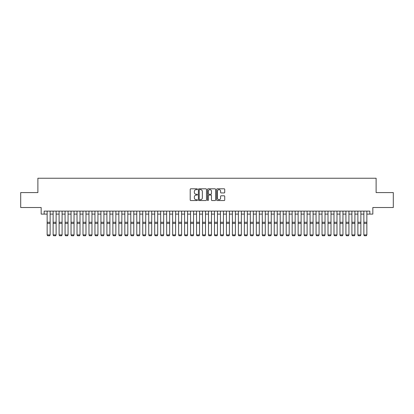 <?xml version="1.0" encoding="UTF-8"?>
<svg xmlns="http://www.w3.org/2000/svg" width="414" height="414" viewBox="0 0 414 414"><rect width="100%" height="100%" fill="white"/><g stroke="black" fill="none" stroke-linecap="round" stroke-linejoin="round"><path stroke-width="0.62" d="M197.437 189.219A0.409 0.409 0 0 0 197.028 188.81L190.797 188.81A0.585 0.585 0 0 0 190.207 189.395L190.207 199.957A0.585 0.585 0 0 0 190.797 200.542L197.028 200.542A0.409 0.409 0 0 0 197.437 200.133A0.409 0.409 0 0 0 197.028 199.719L196.22 199.719A1.879 1.879 0 0 1 194.347 197.845L194.347 196.966A1.879 1.879 0 0 1 196.22 195.087L197.028 195.087A0.409 0.409 0 0 0 197.437 194.678A0.409 0.409 0 0 0 197.028 194.264L196.22 194.264A1.879 1.879 0 0 1 194.347 192.386L194.347 191.506A1.879 1.879 0 0 1 196.22 189.633L197.028 189.633A0.409 0.409 0 0 0 197.437 189.219M224.145 192.945A0.585 0.585 0 0 0 224.73 192.36L224.73 189.395A0.585 0.585 0 0 0 224.145 188.81L217.221 188.81A0.585 0.585 0 0 0 216.636 189.395L216.636 199.957A0.585 0.585 0 0 0 217.221 200.542L224.145 200.542A0.585 0.585 0 0 0 224.73 199.957L224.73 196.376A0.585 0.585 0 0 0 224.145 195.791L221.179 195.791A0.585 0.585 0 0 0 220.595 196.376L220.595 198.151A1.568 1.568 0 0 1 219.027 199.719A1.568 1.568 0 0 1 217.453 198.151L217.453 191.201A1.568 1.568 0 0 1 219.027 189.633A1.568 1.568 0 0 1 220.595 191.201L220.595 192.36A0.585 0.585 0 0 0 221.179 192.945L224.145 192.945M44.153 214.1L44.153 211.109L369.847 211.109L369.847 214.1L372.833 214.1L372.833 207.523L393.3 207.523L393.3 192.582L376.119 192.582L376.119 178.243L37.881 178.243L37.881 192.582L20.7 192.582L20.7 207.523L41.167 207.523L41.167 214.1L47.144 214.1M206.488 189.395A0.585 0.585 0 0 0 205.898 188.81L198.979 188.81A0.585 0.585 0 0 0 198.394 189.395L198.394 199.957A0.585 0.585 0 0 0 198.979 200.542L205.898 200.542A0.585 0.585 0 0 0 206.488 199.957L206.488 189.395M208.102 188.81L215.021 188.81A0.585 0.585 0 0 1 215.606 189.395L215.606 199.957A0.585 0.585 0 0 1 215.021 200.542L212.061 200.542A0.585 0.585 0 0 1 211.471 199.957L211.471 195.672A0.585 0.585 0 0 0 210.886 195.087L208.92 195.087A0.585 0.585 0 0 0 208.335 195.672L208.335 200.133A0.409 0.409 0 0 1 207.926 200.542A0.409 0.409 0 0 1 207.512 200.133L207.512 189.395A0.585 0.585 0 0 1 208.102 188.81M50.13 214.1L53.121 214.1M56.107 214.1L59.093 214.1M62.084 214.1L65.07 214.1M68.062 214.1L71.048 214.1M74.034 214.1L77.025 214.1M80.011 214.1L82.997 214.1M85.988 214.1L88.974 214.1M91.965 214.1L94.951 214.1M97.937 214.1L100.928 214.1M103.914 214.1L106.905 214.1M109.891 214.1L112.877 214.1M115.868 214.1L118.854 214.1M121.845 214.1L124.831 214.1M127.817 214.1L130.808 214.1M133.794 214.1L136.78 214.1M139.772 214.1L142.758 214.1M145.749 214.1L148.735 214.1M151.721 214.1L154.712 214.1M157.698 214.1L160.689 214.1M163.675 214.1L166.661 214.1M169.652 214.1L172.638 214.1M175.624 214.1L178.615 214.1M181.601 214.1L184.592 214.1M187.578 214.1L190.564 214.1M193.555 214.1L196.541 214.1M199.532 214.1L202.518 214.1M205.504 214.1L208.496 214.1M211.482 214.1L214.468 214.1M217.459 214.1L220.445 214.1M223.436 214.1L226.422 214.1M229.408 214.1L232.399 214.1M235.385 214.1L238.376 214.1M241.362 214.1L244.348 214.1M247.339 214.1L250.325 214.1M253.311 214.1L256.302 214.1M259.288 214.1L262.279 214.1M265.265 214.1L268.251 214.1M271.242 214.1L274.228 214.1M277.22 214.1L280.206 214.1M283.192 214.1L286.183 214.1M289.169 214.1L292.155 214.1M295.146 214.1L298.132 214.1M301.123 214.1L304.109 214.1M307.095 214.1L310.086 214.1M313.072 214.1L316.063 214.1M319.049 214.1L322.035 214.1M325.026 214.1L328.012 214.1M331.003 214.1L333.989 214.1M336.975 214.1L339.966 214.1M342.952 214.1L345.938 214.1M348.93 214.1L351.916 214.1M354.907 214.1L357.893 214.1M360.879 214.1L363.87 214.1M366.856 214.1L369.847 214.1M199.626 189.633A0.409 0.409 0 0 0 199.212 190.042L199.212 199.31A0.409 0.409 0 0 0 199.626 199.719L200.474 199.719A1.879 1.879 0 0 0 202.353 197.845L202.353 191.506A1.879 1.879 0 0 0 200.474 189.633L199.626 189.633M211.471 191.232A1.568 1.568 0 0 0 209.903 189.659A1.568 1.568 0 0 0 208.335 191.232L208.335 193.68A0.585 0.585 0 0 0 208.92 194.264L210.886 194.264A0.585 0.585 0 0 0 211.471 193.68L211.471 191.232M50.13 211.109L50.13 235.017L49.685 235.757L47.589 235.716L49.685 235.757M47.589 235.757L47.144 234.909L50.13 234.909L49.685 235.716M47.144 211.109L47.144 234.909L47.589 235.716M53.121 235.017L53.566 235.757L53.121 234.909L56.107 234.909L55.657 235.757L53.566 235.716L55.657 235.757M59.093 235.017L59.544 235.757L59.093 234.909L62.084 234.909L61.634 235.757L59.544 235.716L61.634 235.757M65.07 235.017L65.521 235.757L65.07 234.909L68.062 234.909L67.611 235.757L65.521 235.716L67.611 235.757M71.048 235.017L71.498 235.757L71.048 234.909L74.034 234.909L73.588 235.757L71.498 235.716L73.588 235.757M56.107 211.109L56.107 234.909L55.657 235.716M53.121 211.109L53.121 234.909L53.566 235.716M62.084 211.109L62.084 234.909L61.634 235.716M59.093 211.109L59.093 234.909L59.544 235.716M68.062 211.109L68.062 234.909L67.611 235.716M65.07 211.109L65.07 234.909L65.521 235.716M74.034 211.109L74.034 234.909L73.588 235.716M71.048 211.109L71.048 234.909L71.498 235.716M77.025 235.017L77.47 235.757L77.025 234.909L80.011 234.909L79.56 235.757L77.47 235.716L79.56 235.757M80.011 211.109L80.011 234.909L79.56 235.716M77.025 211.109L77.025 234.909L77.47 235.716M82.997 235.017L83.447 235.757L82.997 234.909L85.988 234.909L85.538 235.757L83.447 235.716L85.538 235.757M85.988 211.109L85.988 234.909L85.538 235.716M82.997 211.109L82.997 234.909L83.447 235.716M88.974 235.017L89.424 235.757L88.974 234.909L91.965 234.909L91.515 235.757L89.424 235.716L91.515 235.757M91.965 211.109L91.965 234.909L91.515 235.716M88.974 211.109L88.974 234.909L89.424 235.716M94.951 235.017L95.401 235.757L94.951 234.909L97.937 234.909L97.492 235.757L95.401 235.716L97.492 235.757M97.937 211.109L97.937 234.909L97.492 235.716M94.951 211.109L94.951 234.909L95.401 235.716M100.928 235.017L101.373 235.757L100.928 234.909L103.914 234.909L103.469 235.757L101.373 235.716L103.469 235.757M103.914 211.109L103.914 234.909L103.469 235.716M100.928 211.109L100.928 234.909L101.373 235.716M106.905 235.017L107.35 235.757L106.905 234.909L109.891 234.909L109.441 235.757L107.35 235.716L109.441 235.757M109.891 211.109L109.891 234.909L109.441 235.716M106.905 211.109L106.905 234.909L107.35 235.716M112.877 235.017L113.327 235.757L112.877 234.909L115.868 234.909L115.418 235.757L113.327 235.716L115.418 235.757M115.868 211.109L115.868 234.909L115.418 235.716M112.877 211.109L112.877 234.909L113.327 235.716M118.854 235.017L119.304 235.757L118.854 234.909L121.845 234.909L121.395 235.757L119.304 235.716L121.395 235.757M121.845 211.109L121.845 234.909L121.395 235.716M118.854 211.109L118.854 234.909L119.304 235.716M124.831 235.017L125.282 235.757L124.831 234.909L127.817 234.909L127.372 235.757L125.282 235.716L127.372 235.757M127.817 211.109L127.817 234.909L127.372 235.716M124.831 211.109L124.831 234.909L125.282 235.716M130.808 235.017L131.254 235.757L130.808 234.909L133.794 234.909L133.344 235.757L131.254 235.716L133.344 235.757M133.794 211.109L133.794 234.909L133.344 235.716M130.808 211.109L130.808 234.909L131.254 235.716M136.78 235.017L137.231 235.757L136.78 234.909L139.772 234.909L139.321 235.757L137.231 235.716L139.321 235.757M139.772 211.109L139.772 234.909L139.321 235.716M136.78 211.109L136.78 234.909L137.231 235.716M142.758 235.017L143.208 235.757L142.758 234.909L145.749 234.909L145.298 235.757L143.208 235.716L145.298 235.757M145.749 211.109L145.749 234.909L145.298 235.716M142.758 211.109L142.758 234.909L143.208 235.716M148.735 235.017L149.185 235.757L148.735 234.909L151.721 234.909L151.276 235.757L149.185 235.716L151.276 235.757M151.721 211.109L151.721 234.909L151.276 235.716M148.735 211.109L148.735 234.909L149.185 235.716M154.712 235.017L155.157 235.757L154.712 234.909L157.698 234.909L157.253 235.757L155.157 235.716L157.253 235.757M157.698 211.109L157.698 234.909L157.253 235.716M154.712 211.109L154.712 234.909L155.157 235.716M160.689 235.017L161.134 235.757L160.689 234.909L163.675 234.909L163.225 235.757L161.134 235.716L163.225 235.757M163.675 211.109L163.675 234.909L163.225 235.716M160.689 211.109L160.689 234.909L161.134 235.716M166.661 235.017L167.111 235.757L166.661 234.909L169.652 234.909L169.202 235.757L167.111 235.716L169.202 235.757M169.652 211.109L169.652 234.909L169.202 235.716M166.661 211.109L166.661 234.909L167.111 235.716M172.638 235.017L173.088 235.757L172.638 234.909L175.624 234.909L175.179 235.757L173.088 235.716L175.179 235.757M175.624 211.109L175.624 234.909L175.179 235.716M172.638 211.109L172.638 234.909L173.088 235.716M178.615 235.017L179.06 235.757L178.615 234.909L181.601 234.909L181.156 235.757L179.06 235.716L181.156 235.757M181.601 211.109L181.601 234.909L181.156 235.716M178.615 211.109L178.615 234.909L179.06 235.716M184.592 235.017L185.037 235.757L184.592 234.909L187.578 234.909L187.128 235.757L185.037 235.716L187.128 235.757M187.578 211.109L187.578 234.909L187.128 235.716M184.592 211.109L184.592 234.909L185.037 235.716M190.564 235.017L191.014 235.757L190.564 234.909L193.555 234.909L193.105 235.757L191.014 235.716L193.105 235.757M193.555 211.109L193.555 234.909L193.105 235.716M190.564 211.109L190.564 234.909L191.014 235.716M196.541 235.017L196.992 235.757L196.541 234.909L199.532 234.909L199.082 235.757L196.992 235.716L199.082 235.757M199.532 211.109L199.532 234.909L199.082 235.716M196.541 211.109L196.541 234.909L196.992 235.716M202.518 235.017L202.969 235.757L202.518 234.909L205.504 234.909L205.059 235.757L202.969 235.716L205.059 235.757M205.504 211.109L205.504 234.909L205.059 235.716M202.518 211.109L202.518 234.909L202.969 235.716M208.496 235.017L208.941 235.757L208.496 234.909L211.482 234.909L211.031 235.757L208.941 235.716L211.031 235.757M211.482 211.109L211.482 234.909L211.031 235.716M208.496 211.109L208.496 234.909L208.941 235.716M214.468 235.017L214.918 235.757L214.468 234.909L217.459 234.909L217.008 235.757L214.918 235.716L217.008 235.757M217.459 211.109L217.459 234.909L217.008 235.716M214.468 211.109L214.468 234.909L214.918 235.716M220.445 235.017L220.895 235.757L220.445 234.909L223.436 234.909L222.986 235.757L220.895 235.716L222.986 235.757M223.436 211.109L223.436 234.909L222.986 235.716M220.445 211.109L220.445 234.909L220.895 235.716M226.422 235.017L226.872 235.757L226.422 234.909L229.408 234.909L228.963 235.757L226.872 235.716L228.963 235.757M229.408 211.109L229.408 234.909L228.963 235.716M226.422 211.109L226.422 234.909L226.872 235.716M232.399 235.017L232.844 235.757L232.399 234.909L235.385 234.909L234.94 235.757L232.844 235.716L234.94 235.757M235.385 211.109L235.385 234.909L234.94 235.716M232.399 211.109L232.399 234.909L232.844 235.716M238.376 235.017L238.821 235.757L238.376 234.909L241.362 234.909L240.912 235.757L238.821 235.716L240.912 235.757M241.362 211.109L241.362 234.909L240.912 235.716M238.376 211.109L238.376 234.909L238.821 235.716M244.348 235.017L244.798 235.757L244.348 234.909L247.339 234.909L246.889 235.757L244.798 235.716L246.889 235.757M247.339 211.109L247.339 234.909L246.889 235.716M244.348 211.109L244.348 234.909L244.798 235.716M250.325 235.017L250.775 235.757L250.325 234.909L253.311 234.909L252.866 235.757L250.775 235.716L252.866 235.757M253.311 211.109L253.311 234.909L252.866 235.716M250.325 211.109L250.325 234.909L250.775 235.716M256.302 235.017L256.747 235.757L256.302 234.909L259.288 234.909L258.843 235.757L256.747 235.716L258.843 235.757M259.288 211.109L259.288 234.909L258.843 235.716M256.302 211.109L256.302 234.909L256.747 235.716M262.279 235.017L262.724 235.757L262.279 234.909L265.265 234.909L264.815 235.757L262.724 235.716L264.815 235.757M265.265 211.109L265.265 234.909L264.815 235.716M262.279 211.109L262.279 234.909L262.724 235.716M268.251 235.017L268.702 235.757L268.251 234.909L271.242 234.909L270.792 235.757L268.702 235.716L270.792 235.757M271.242 211.109L271.242 234.909L270.792 235.716M268.251 211.109L268.251 234.909L268.702 235.716M274.228 235.017L274.679 235.757L274.228 234.909L277.22 234.909L276.769 235.757L274.679 235.716L276.769 235.757M277.22 211.109L277.22 234.909L276.769 235.716M274.228 211.109L274.228 234.909L274.679 235.716M280.206 235.017L280.656 235.757L280.206 234.909L283.192 234.909L282.746 235.757L280.656 235.716L282.746 235.757M283.192 211.109L283.192 234.909L282.746 235.716M280.206 211.109L280.206 234.909L280.656 235.716M286.183 235.017L286.628 235.757L286.183 234.909L289.169 234.909L288.718 235.757L286.628 235.716L288.718 235.757M289.169 211.109L289.169 234.909L288.718 235.716M286.183 211.109L286.183 234.909L286.628 235.716M292.155 235.017L292.605 235.757L292.155 234.909L295.146 234.909L294.696 235.757L292.605 235.716L294.696 235.757M295.146 211.109L295.146 234.909L294.696 235.716M292.155 211.109L292.155 234.909L292.605 235.716M298.132 235.017L298.582 235.757L298.132 234.909L301.123 234.909L300.673 235.757L298.582 235.716L300.673 235.757M301.123 211.109L301.123 234.909L300.673 235.716M298.132 211.109L298.132 234.909L298.582 235.716M304.109 235.017L304.559 235.757L304.109 234.909L307.095 234.909L306.65 235.757L304.559 235.716L306.65 235.757M307.095 211.109L307.095 234.909L306.65 235.716M304.109 211.109L304.109 234.909L304.559 235.716M310.086 235.017L310.531 235.757L310.086 234.909L313.072 234.909L312.627 235.757L310.531 235.716L312.627 235.757M313.072 211.109L313.072 234.909L312.627 235.716M310.086 211.109L310.086 234.909L310.531 235.716M316.063 235.017L316.508 235.757L316.063 234.909L319.049 234.909L318.599 235.757L316.508 235.716L318.599 235.757M319.049 211.109L319.049 234.909L318.599 235.716M316.063 211.109L316.063 234.909L316.508 235.716M322.035 235.017L322.485 235.757L322.035 234.909L325.026 234.909L324.576 235.757L322.485 235.716L324.576 235.757M325.026 211.109L325.026 234.909L324.576 235.716M322.035 211.109L322.035 234.909L322.485 235.716M328.012 235.017L328.462 235.757L328.012 234.909L331.003 234.909L330.553 235.757L328.462 235.716L330.553 235.757M331.003 211.109L331.003 234.909L330.553 235.716M328.012 211.109L328.012 234.909L328.462 235.716M333.989 235.017L334.44 235.757L333.989 234.909L336.975 234.909L336.53 235.757L334.44 235.716L336.53 235.757M336.975 211.109L336.975 234.909L336.53 235.716M333.989 211.109L333.989 234.909L334.44 235.716M339.966 235.017L340.411 235.757L339.966 234.909L342.952 234.909L342.502 235.757L340.411 235.716L342.502 235.757M342.952 211.109L342.952 234.909L342.502 235.716M339.966 211.109L339.966 234.909L340.411 235.716M345.938 235.017L346.389 235.757L345.938 234.909L348.93 234.909L348.479 235.757L346.389 235.716L348.479 235.757M348.93 211.109L348.93 234.909L348.479 235.716M345.938 211.109L345.938 234.909L346.389 235.716M351.916 235.017L352.366 235.757L351.916 234.909L354.907 234.909L354.456 235.757L352.366 235.716L354.456 235.757M354.907 211.109L354.907 234.909L354.456 235.716M351.916 211.109L351.916 234.909L352.366 235.716M357.893 235.017L358.343 235.757L357.893 234.909L360.879 234.909L360.434 235.757L358.343 235.716L360.434 235.757M360.879 211.109L360.879 234.909L360.434 235.716M357.893 211.109L357.893 234.909L358.343 235.716M363.87 235.017L364.315 235.757L363.87 234.909L366.856 234.909L366.411 235.757L364.315 235.716L366.411 235.757M366.856 211.109L366.856 234.909L366.411 235.716M363.87 211.109L363.87 234.909L364.315 235.716M50.13 222.266L47.144 222.266M50.13 223.394L47.144 223.394M56.107 222.266L53.121 222.266M56.107 223.394L53.121 223.394M62.084 222.266L59.093 222.266M62.084 223.394L59.093 223.394M68.062 222.266L65.07 222.266M68.062 223.394L65.07 223.394M74.034 222.266L71.048 222.266M74.034 223.394L71.048 223.394M80.011 222.266L77.025 222.266M80.011 223.394L77.025 223.394M85.988 222.266L82.997 222.266M85.988 223.394L82.997 223.394M91.965 222.266L88.974 222.266M91.965 223.394L88.974 223.394M97.937 222.266L94.951 222.266M97.937 223.394L94.951 223.394M103.914 222.266L100.928 222.266M103.914 223.394L100.928 223.394M109.891 222.266L106.905 222.266M109.891 223.394L106.905 223.394M115.868 222.266L112.877 222.266M115.868 223.394L112.877 223.394M121.845 222.266L118.854 222.266M121.845 223.394L118.854 223.394M127.817 222.266L124.831 222.266M127.817 223.394L124.831 223.394M133.794 222.266L130.808 222.266M133.794 223.394L130.808 223.394M139.772 222.266L136.78 222.266M139.772 223.394L136.78 223.394M145.749 222.266L142.758 222.266M145.749 223.394L142.758 223.394M151.721 222.266L148.735 222.266M151.721 223.394L148.735 223.394M157.698 222.266L154.712 222.266M157.698 223.394L154.712 223.394M163.675 222.266L160.689 222.266M163.675 223.394L160.689 223.394M169.652 222.266L166.661 222.266M169.652 223.394L166.661 223.394M175.624 222.266L172.638 222.266M175.624 223.394L172.638 223.394M181.601 222.266L178.615 222.266M181.601 223.394L178.615 223.394M187.578 222.266L184.592 222.266M187.578 223.394L184.592 223.394M193.555 222.266L190.564 222.266M193.555 223.394L190.564 223.394M199.532 222.266L196.541 222.266M199.532 223.394L196.541 223.394M205.504 222.266L202.518 222.266M205.504 223.394L202.518 223.394M211.482 222.266L208.496 222.266M211.482 223.394L208.496 223.394M217.459 222.266L214.468 222.266M217.459 223.394L214.468 223.394M223.436 222.266L220.445 222.266M223.436 223.394L220.445 223.394M229.408 222.266L226.422 222.266M229.408 223.394L226.422 223.394M235.385 222.266L232.399 222.266M235.385 223.394L232.399 223.394M241.362 222.266L238.376 222.266M241.362 223.394L238.376 223.394M247.339 222.266L244.348 222.266M247.339 223.394L244.348 223.394M253.311 222.266L250.325 222.266M253.311 223.394L250.325 223.394M259.288 222.266L256.302 222.266M259.288 223.394L256.302 223.394M265.265 222.266L262.279 222.266M265.265 223.394L262.279 223.394M271.242 222.266L268.251 222.266M271.242 223.394L268.251 223.394M277.22 222.266L274.228 222.266M277.22 223.394L274.228 223.394M283.192 222.266L280.206 222.266M283.192 223.394L280.206 223.394M289.169 222.266L286.183 222.266M289.169 223.394L286.183 223.394M295.146 222.266L292.155 222.266M295.146 223.394L292.155 223.394M301.123 222.266L298.132 222.266M301.123 223.394L298.132 223.394M307.095 222.266L304.109 222.266M307.095 223.394L304.109 223.394M313.072 222.266L310.086 222.266M313.072 223.394L310.086 223.394M319.049 222.266L316.063 222.266M319.049 223.394L316.063 223.394M325.026 222.266L322.035 222.266M325.026 223.394L322.035 223.394M331.003 222.266L328.012 222.266M331.003 223.394L328.012 223.394M336.975 222.266L333.989 222.266M336.975 223.394L333.989 223.394M342.952 222.266L339.966 222.266M342.952 223.394L339.966 223.394M348.93 222.266L345.938 222.266M348.93 223.394L345.938 223.394M354.907 222.266L351.916 222.266M354.907 223.394L351.916 223.394M360.879 222.266L357.893 222.266M360.879 223.394L357.893 223.394M366.856 222.266L363.87 222.266M366.856 223.394L363.87 223.394"/></g></svg>
